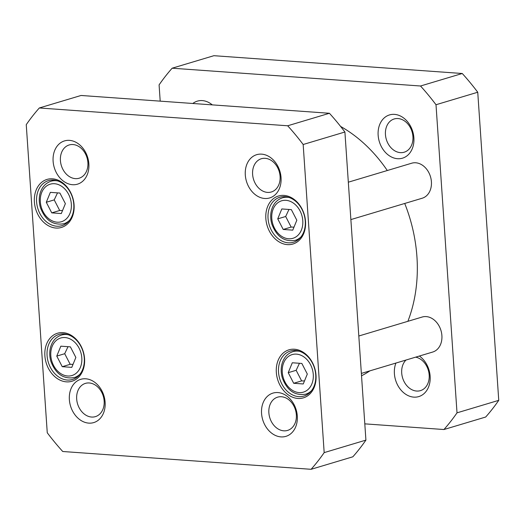 <?xml version="1.0" encoding="UTF-8"?>
<svg xmlns="http://www.w3.org/2000/svg" width="525" height="525" viewBox="0 0 525 525"><rect width="100%" height="100%" fill="white"/><g stroke="black" fill="none" stroke-linecap="round" stroke-linejoin="round"><path stroke-width="0.79" d="M340.587 126.427A138.41 106.995 73.3 0 1 387.299 170.52M404.723 203.464A138.41 106.995 73.3 0 1 407.886 321.313M369.895 370.853A138.41 106.995 73.3 0 1 361.528 375.808M443.94 429.529L485.684 417.027A235.036 181.689 -106.7 0 0 498.75 400.339L477.743 92.236A235.036 181.689 -106.7 0 0 462.262 73.5L213.898 55.696L172.161 68.198L420.518 86.002A235.036 181.689 73.3 0 1 436.006 104.737L457.012 412.84A235.036 181.689 73.3 0 1 443.94 429.529L364.803 423.852M160.197 101.148L159.088 84.886A235.036 181.689 73.3 0 1 172.161 68.198M397.53 158.708A22.582 17.456 -106.7 0 0 410.734 126.564A22.582 17.456 -106.7 0 0 379.785 124.346A22.582 17.456 -106.7 0 0 397.53 158.708M395.922 363.057A22.582 17.456 -106.7 0 0 413.779 397.13A22.582 17.456 -106.7 0 0 429.968 381.603A22.582 17.456 -106.7 0 0 419.39 356.035M212.303 104.882A22.582 17.456 -106.7 0 0 192.819 103.484M415.656 357.151A17.358 13.42 73.3 0 1 429.017 373.413A17.358 13.42 73.3 0 1 420.427 390.639A17.358 13.42 73.3 0 1 416.607 391.046A17.358 13.42 73.3 0 1 402.852 378.683A17.358 13.42 73.3 0 1 406.002 360.038M400.352 152.631A17.358 13.42 73.3 0 1 385.757 137.038A17.358 13.42 73.3 0 1 394.209 118.958A17.358 13.42 73.3 0 1 398.029 118.552A17.358 13.42 73.3 0 1 412.624 134.144A17.358 13.42 73.3 0 1 404.171 152.217A17.358 13.42 73.3 0 1 400.352 152.631M436.006 104.737L477.743 92.236M420.518 86.002L462.262 73.5M457.012 412.84L498.75 400.339M361.364 373.406L432.672 352.052A18.283 14.129 -106.7 0 0 440.967 330.488A18.283 14.129 -106.7 0 0 422.185 317.028L358.811 336.007M350.877 219.588L422.192 198.233A18.283 14.129 -106.7 0 0 430.48 176.669A18.283 14.129 -106.7 0 0 411.705 163.209L348.331 182.188M75.862 357.459L71.787 367.369L62.239 366.686L56.772 356.088L60.841 346.178L70.389 346.861L75.862 357.459M291.355 209.632L296.828 220.231L292.753 230.147L283.205 229.458L277.738 218.866L281.807 208.95L291.355 209.632M301.842 363.451L307.315 374.049L303.24 383.965L293.692 383.276L288.225 372.684L292.294 362.768L301.842 363.451M59.903 193.043L65.376 203.641L61.3 213.55L51.752 212.868L46.285 202.269L50.354 192.36L59.903 193.043M324.174 452.616A235.036 181.689 73.3 0 1 311.102 469.304L62.737 451.5A235.036 181.689 73.3 0 1 47.257 432.764L26.25 124.661A235.036 181.689 73.3 0 1 39.316 107.973L287.68 125.777A235.036 181.689 73.3 0 1 303.168 144.506L324.174 452.616L365.912 440.114L344.905 132.011A235.036 181.689 -106.7 0 0 329.424 113.275L81.06 95.471L39.316 107.973M284.018 195.412A25.069 19.379 -106.7 0 0 269.351 231.098A25.069 19.379 -106.7 0 0 303.713 233.559A25.069 19.379 -106.7 0 0 284.018 195.412M63.053 332.64A25.069 19.379 -106.7 0 0 48.385 368.32A25.069 19.379 -106.7 0 0 82.747 370.788A25.069 19.379 -106.7 0 0 63.053 332.64M261.667 154.147A22.582 17.456 -106.7 0 0 248.456 186.29A22.582 17.456 -106.7 0 0 279.412 188.508A22.582 17.456 -106.7 0 0 261.667 154.147M85.732 378.788A22.582 17.456 -106.7 0 0 72.522 410.931A22.582 17.456 -106.7 0 0 103.478 413.149A22.582 17.456 -106.7 0 0 85.732 378.788M69.477 140.372A22.582 17.456 -106.7 0 0 56.267 172.515A22.582 17.456 -106.7 0 0 87.222 174.733A22.582 17.456 -106.7 0 0 69.477 140.372M277.922 392.569A22.582 17.456 -106.7 0 0 264.712 424.705A22.582 17.456 -106.7 0 0 295.66 426.923A22.582 17.456 -106.7 0 0 277.922 392.569M52.566 178.822A25.069 19.379 -106.7 0 0 37.898 214.508A25.069 19.379 -106.7 0 0 72.26 216.969A25.069 19.379 -106.7 0 0 52.566 178.822M294.505 349.23A25.069 19.379 -106.7 0 0 279.838 384.917A25.069 19.379 -106.7 0 0 314.199 387.378A25.069 19.379 -106.7 0 0 294.505 349.23M62.239 366.686L70.179 364.311L73.021 364.357M68.007 346.69L64.706 353.712L56.772 356.088M64.706 353.712L70.179 364.311M288.973 209.462L285.672 216.49L277.738 218.866M285.672 216.49L291.145 227.082L283.205 229.458M291.145 227.082L293.993 227.135M299.46 363.28L296.159 370.302L288.225 372.684M296.159 370.302L301.632 380.901L293.692 383.276M301.632 380.901L304.48 380.947M57.52 192.872L54.219 199.894L46.285 202.269M54.219 199.894L59.692 210.492L51.752 212.868M59.692 210.492L62.541 210.538M365.912 440.114A235.036 181.689 -106.7 0 1 352.839 456.803L311.102 469.304M295.562 350.483A23.5 18.172 73.3 0 1 315.322 371.595A23.5 18.172 73.3 0 1 303.877 396.073A23.5 18.172 73.3 0 1 279.727 378.768A23.5 18.172 73.3 0 1 290.391 351.041A23.5 18.172 73.3 0 1 295.562 350.483M285.075 196.665A23.5 18.172 73.3 0 1 304.835 217.777A23.5 18.172 73.3 0 1 293.39 242.255A23.5 18.172 73.3 0 1 269.24 224.949A23.5 18.172 73.3 0 1 279.904 197.223A23.5 18.172 73.3 0 1 285.075 196.665M53.622 180.075A23.5 18.172 73.3 0 1 73.382 201.187A23.5 18.172 73.3 0 1 61.937 225.665A23.5 18.172 73.3 0 1 37.787 208.359A23.5 18.172 73.3 0 1 48.451 180.633A23.5 18.172 73.3 0 1 53.622 180.075M64.109 333.893A23.5 18.172 73.3 0 1 83.869 355.005A23.5 18.172 73.3 0 1 72.424 379.483A23.5 18.172 73.3 0 1 48.274 362.178A23.5 18.172 73.3 0 1 58.938 334.451A23.5 18.172 73.3 0 1 64.109 333.893M281.446 396.742A17.358 13.42 73.3 0 1 296.041 412.335A17.358 13.42 73.3 0 1 287.588 430.415A17.358 13.42 73.3 0 1 269.752 417.631A17.358 13.42 73.3 0 1 277.627 397.156A17.358 13.42 73.3 0 1 281.446 396.742M265.191 158.327A17.358 13.42 73.3 0 1 279.786 173.919A17.358 13.42 73.3 0 1 271.333 191.993A17.358 13.42 73.3 0 1 253.496 179.215A17.358 13.42 73.3 0 1 261.371 158.734A17.358 13.42 73.3 0 1 265.191 158.327M73.001 144.546A17.358 13.42 73.3 0 1 87.596 160.145A17.358 13.42 73.3 0 1 79.144 178.218A17.358 13.42 73.3 0 1 61.307 165.441A17.358 13.42 73.3 0 1 69.182 144.959A17.358 13.42 73.3 0 1 73.001 144.546M89.257 382.968A17.358 13.42 73.3 0 1 103.852 398.56A17.358 13.42 73.3 0 1 95.399 416.633A17.358 13.42 73.3 0 1 77.562 403.856A17.358 13.42 73.3 0 1 85.437 383.375A17.358 13.42 73.3 0 1 89.257 382.968M344.905 132.011L303.168 144.506M329.424 113.275L287.68 125.777M80.391 367.349A19.589 15.14 73.3 0 1 53.55 365.426A19.589 15.14 73.3 0 1 65.002 337.549A19.589 15.14 73.3 0 1 80.391 367.349M300.051 210.899A19.589 15.14 73.3 0 1 288.592 238.777A19.589 15.14 73.3 0 1 273.203 208.97A19.589 15.14 73.3 0 1 300.051 210.899M310.537 364.711A19.589 15.14 73.3 0 1 299.079 392.595A19.589 15.14 73.3 0 1 283.69 362.788A19.589 15.14 73.3 0 1 310.537 364.711M68.598 194.302A19.589 15.14 73.3 0 1 57.14 222.187A19.589 15.14 73.3 0 1 41.751 192.38A19.589 15.14 73.3 0 1 68.598 194.302M68.263 334.76A22.201 17.161 -106.7 0 0 61.537 335.035C55.873 336.945 52.165 341.191 50.42 347.773C49.363 352.229 49.534 356.797 50.925 361.482C55.696 373.99 63.479 379.352 74.268 377.567A22.201 17.161 -106.7 0 0 80.043 374.095M289.236 197.531A22.201 17.161 -106.7 0 0 282.502 197.807C276.839 199.717 273.131 203.963 271.386 210.551C270.329 215.001 270.5 219.568 271.891 224.254C276.668 236.762 284.445 242.123 295.234 240.338A22.201 17.161 -106.7 0 0 301.009 236.867M299.723 351.35A22.201 17.161 -106.7 0 0 292.989 351.625C287.326 353.535 283.618 357.781 281.873 364.37C280.816 368.819 280.987 373.387 282.378 378.072C287.149 390.58 294.932 395.942 305.721 394.157A22.201 17.161 -106.7 0 0 311.496 390.685M57.783 180.941A22.201 17.161 -106.7 0 0 51.05 181.217C45.386 183.127 41.678 187.373 39.933 193.955C38.876 198.411 39.047 202.978 40.438 207.664C45.216 220.172 52.992 225.533 63.781 223.748A22.201 17.161 -106.7 0 0 69.556 220.277M74.268 377.567L77.766 376.517M61.537 335.035L65.034 333.985M295.234 240.338L298.732 239.288M282.502 197.807L286 196.757M305.721 394.157L309.218 393.107M292.989 351.625L296.487 350.575M63.781 223.748L67.279 222.698M51.05 181.217L54.547 180.167"/></g></svg>
